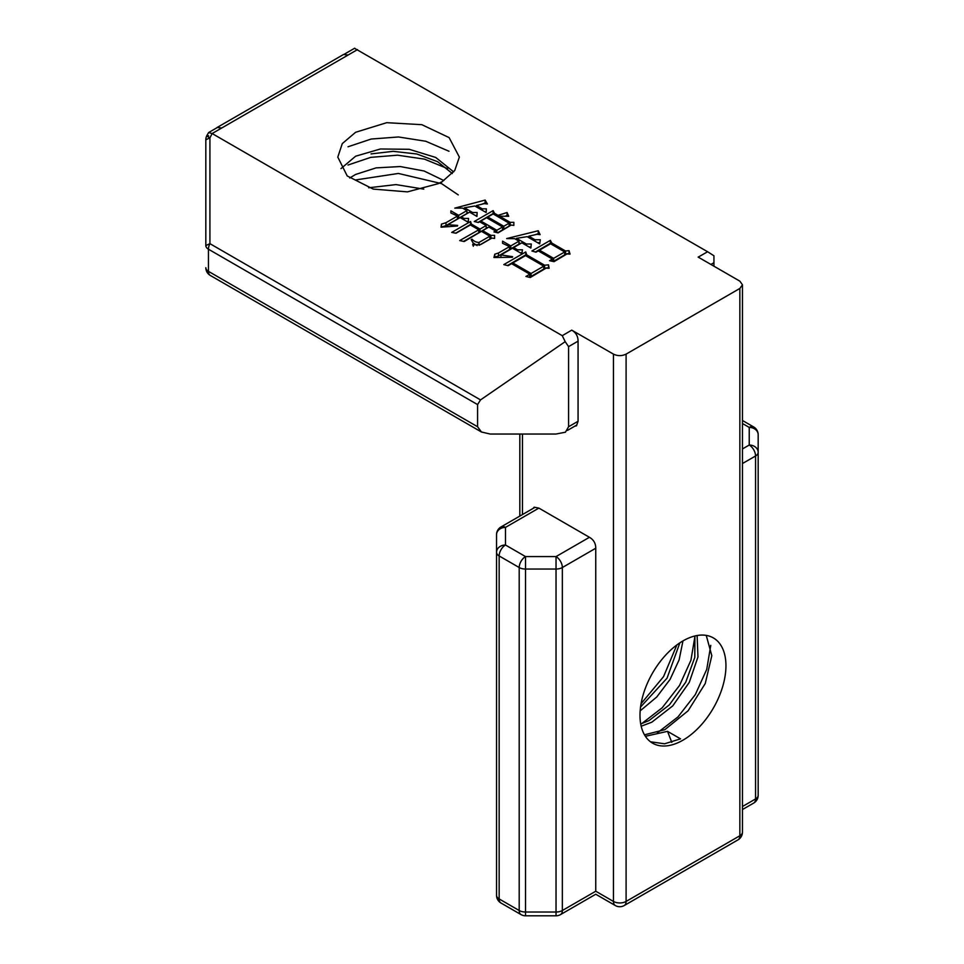 <?xml version="1.0" encoding="UTF-8"?>
<svg xmlns="http://www.w3.org/2000/svg" width="964" height="964" viewBox="0 0 964 964"><rect width="100%" height="100%" fill="white"/><g stroke="black" fill="none" stroke-linecap="round" stroke-linejoin="round"><path stroke-width="1.45" d="M682.958 640.927L679.138 659.81L670.076 679.403L656.749 696.996L640.831 710.311M640.554 707.022L667.028 678.21L679.861 642.843M697.117 635.517L697.972 656.942L689.26 682.391L672.739 705.901L651.821 722.193L641.181 726.229M640.711 723.976L649.025 720.578L669.39 704.865L685.717 682.223L694.791 657.424L694.911 635.975M682.97 640.915A60.78 35.09 -60 0 1 713.36 637.915A60.78 35.09 -60 0 1 722.675 686.609A60.78 35.09 -60 0 1 682.97 740.171A60.78 35.09 -60 0 1 652.58 743.172A60.78 35.09 -60 0 1 643.265 694.478A60.78 35.09 -60 0 1 682.97 640.915M644.47 734.809L664.823 729.688L688.127 710.769L705.25 683.512L711.818 655.677L706.238 635.384M671.788 742.364L667.534 731.351L645.386 736.303M667.534 731.351L680.548 738.858L664.582 743.786L650.507 741.798M641.072 703.696L663.545 676.644L676.873 644.952M641.638 723.687L662.196 707.781L679.512 685.488L690.935 660.256L694.972 636.216M657.448 732.797L677.993 716.903L695.309 694.61L706.733 669.378L710.769 645.338M368.706 187.763L395.963 184.594L423.774 189.125M349.703 177.991L355.596 174.46L376.105 167.881L400.217 166.543L424.076 170.99L443.814 180.533M340.991 168.604L355.608 156.216L380.382 148.986L409.218 149.3L435.704 157.445L453.683 171.905M452.309 173.508L437.632 161.711L416.797 153.987L393.143 151.336L371.019 153.915M441.512 181.931L438.331 183.642L407.411 191.872L373.201 189.089L347.221 175.954L337.798 157.096L342.28 143.612L355.608 132.285L386.721 122.681L421.834 124.681L449.116 137.599L459.358 157.096L454.731 170.52L441.512 182.268M458.262 194.909L441.548 183.63M441.5 183.606L398.385 173.448L355.342 179.991M447.621 168.64L424.437 159.132L397.517 155.18L370.754 157.361L348.016 165.025M449.007 151.252L425.775 141.262L398.481 136.972L371.2 139.033L348.016 146.781M554.047 261.654L549.54 260.702L552.408 259.051L538.249 250.881L535.996 252.182L531.899 250.989L550.36 240.337L551.794 243.061L565.531 250.989L569.013 250.64L570.049 254.074L566.965 253.954L554.047 261.654M698.141 257.075L739.846 281.151L742.461 284.802L739.846 288.453L626.094 354.125C621.876 356.126 617.671 356.126 613.453 354.125L571.736 330.134C575.954 332.616 578.063 336.291 578.063 341.148L578.063 421.268L576.484 425.823L574.906 426.112M472.625 244.952L473.3 243.338L471.191 239.626L472.011 239.156C473.818 241.217 476.132 242.326 478.988 242.47L489.857 236.192L481.446 231.336L464.214 241.518L459.708 240.578L478.783 229.793L470.372 224.949L456.02 233.228L451.706 232.408L470.577 221.515L471.396 224.118L480.012 229.095L486.157 225.54L479.602 221.744L478.373 222.455L474.264 221.515L493.134 210.622L494.568 213.345L498.063 215.358L507.076 212.514L508.727 216.298L499.497 216.177L510.161 222.335L513.848 222.335L513.848 225.419L511.185 225.058L498.063 232.878L493.954 231.926L495.592 230.986L488.832 227.07L482.675 230.625L490.881 235.361L494.568 235.361L494.568 238.445L491.905 238.084L481.036 244.362L472.625 244.952M468.323 222.335L460.117 217.599L447.814 224.708L457.659 225.419L457.454 226.01L441.042 227.191L441.452 224.118L445.971 222.696L457.454 216.069L450.887 212.984L450.887 210.851L458.683 215.358L466.889 210.622L462.575 208.128L454.779 208.128L485.133 200.078L487.398 203.982L484.314 203.633L476.517 205.525L482.265 208.839L486.362 208.839L486.157 212.514L474.878 205.995L464.419 207.778L472.625 212.514L477.144 212.514L476.939 216.418L469.552 212.152L461.346 216.888L464.009 218.43L468.528 218.43L468.323 222.335M530.26 277.512L525.946 276.451L529.851 274.198L511.595 263.666L508.112 265.678L503.798 264.606L525.742 251.941L526.766 254.906L544.612 265.208L548.504 264.847L549.131 268.281L546.046 268.161L530.26 277.512M521.849 253.713L512.414 248.266L500.931 254.906L512.619 256.677L512.414 257.268L493.954 257.509L494.773 254.195L498.472 253.002L509.546 246.615L502.569 243.302L502.569 241.169L510.775 245.904L518.981 241.169L514.668 238.674L506.666 238.566L538.249 230.745L540.105 234.65L537.02 234.3L528.826 236.192L534.972 239.747L540.31 239.747L539.695 243.892L527.175 236.662L516.511 238.325L526.356 244.013L531.284 244.013L530.875 248.037L521.849 242.82L513.643 247.555L517.535 249.809L522.464 249.809L521.849 253.713M533.104 508.414L534.14 507.197L538.876 508.1L589.438 537.297L556.035 556.577L525.513 556.577L525.513 569.037A8.941 5.157 180 0 1 519.198 567.531A8.941 5.157 -60 0 1 525.513 556.577L505.473 545.009A8.941 7.302 0 0 0 496.532 552.312L496.532 534.695A8.941 7.302 -0 0 1 505.473 527.392L505.473 545.009A8.941 5.157 120 0 0 499.159 555.951A8.941 5.157 180 0 1 496.532 552.312L496.532 895.291A8.941 5.157 -0 0 0 499.159 898.942A8.941 5.157 120 0 0 501.003 903.027L521.054 914.607A8.941 5.157 -60 0 1 519.198 910.51A8.941 5.157 -0 0 0 525.513 912.028L525.513 915.8L556.035 915.8L556.035 912.028A8.941 5.157 0 0 0 562.349 910.51A8.941 5.157 60 0 1 560.506 914.607L595.752 894.243L615.297 905.533A8.941 5.157 -60 0 1 613.453 901.436A8.941 5.157 0 0 0 625.431 901.786A8.941 5.157 0 0 0 626.094 901.436A8.941 5.157 60 0 1 624.238 905.533L738.002 839.861A8.941 5.157 -120 0 0 739.846 835.764L626.094 901.436L626.094 354.125M595.752 891.23C595.752 895.158 595.752 895.158 595.752 891.23L595.752 548.239L562.349 567.531L562.349 910.51L595.752 891.23L613.453 901.436L613.453 354.125M589.438 537.297C593.655 539.732 595.752 543.371 595.752 548.239M556.035 556.577A8.941 5.157 60 0 1 562.349 567.531A8.941 5.157 180 0 1 556.035 569.037L556.035 912.028L525.513 912.028L525.513 569.037L556.035 569.037L556.035 556.577M742.461 809.543L753.703 803.06A8.941 5.157 -120 0 0 755.559 798.963A8.941 5.157 0 0 0 758.174 795.312L758.174 452.333A8.941 7.302 180 0 0 749.233 445.031L742.461 448.947M713.938 266.197L713.938 255.773L707.612 251.749L354.728 48.405M578.063 341.148L568.579 346.618L568.579 426.739L565.422 432.209L555.939 434.041L490.218 434.041L481.458 432.005L477.578 426.739L208.441 271.354A8.941 5.157 120 0 0 210.297 275.451L481.458 432.005M208.61 135.804C205.874 135.213 206.308 135.9 209.923 137.876L205.826 139.768L205.826 245.567L209.923 243.663A8.941 5.157 120 0 0 208.441 249.206A8.941 5.157 180 0 1 205.826 245.567L205.826 139.768A8.941 8.941 0 0 1 206.802 135.695L208.622 132.55L212.14 133.538L562.265 335.677L565.193 341.654L480.53 399.903L477.578 404.591L477.578 426.739M742.461 806.519L755.559 798.963L755.559 455.984A8.941 5.157 -120 0 0 749.233 445.031L749.233 427.413A8.941 7.302 180 0 1 758.174 434.716L758.174 452.333A8.941 5.157 180 0 1 755.559 455.984L742.461 463.539M742.461 423.509L749.233 427.413A8.941 5.157 -60 0 1 753.703 426.98L742.461 420.485M568.579 346.618L565.193 341.654M472.011 240.53L472.011 239.156M473.276 243.024L477.12 245.603M478.988 245.266L478.988 242.47M479.469 245.109L489.857 239.108L489.857 236.192M463.576 241.386L478.783 232.722L478.783 229.793M455.707 233.18L470.577 224.431L470.577 221.515M470.577 224.431L470.818 225.202M471.396 225.54L471.396 224.118M478.783 231.3L480.012 232.011L480.012 229.095M480.012 232.011L486.157 228.456L486.157 225.54M478.072 222.395L493.134 213.538L493.134 210.622M494.568 214.767L494.568 213.345M498.063 216.78L498.063 215.358M505.787 215.936L507.076 215.43L507.076 212.514M507.076 215.43L507.341 216.044M499.497 217.599L499.497 216.177M509.137 224.672L510.161 225.263L510.161 222.335M510.161 225.263L510.848 225.263M512.655 225.263L513.848 225.419M495.592 232.312L495.592 230.986M482.675 232.047L482.675 230.625M489.857 237.686L490.881 238.289L490.881 235.361M490.881 238.289L491.568 238.289M493.375 238.289L494.568 238.445M497.569 232.77L502.569 229.878L502.569 226.962L486.567 217.719L480.831 221.033L496.822 230.275L502.569 226.962M486.157 227.034L487.531 227.829M502.569 228.456L503.798 229.167L509.137 226.082L509.137 223.166L493.134 213.936L487.808 217.008L503.798 226.251L509.137 223.166M503.798 229.167L503.798 226.251M487.808 218.43L487.808 217.008M496.822 232.589L496.822 230.275M480.831 222.455L480.831 221.033M447.814 226.6L447.814 224.708M441.44 227.155L441.452 224.118M441.452 227.034L445.971 225.612L445.971 222.696M445.971 225.612L457.454 218.985L457.454 216.069M450.887 212.984L450.887 210.851M457.454 217.563L458.683 218.274L458.683 215.358M458.683 218.274L466.889 213.538L466.889 210.622M475.457 206.332L476.517 205.995M481.855 204.187L485.133 202.994L485.133 200.078M485.133 202.994L485.591 203.778M476.517 206.947L476.517 205.525M482.265 210.26L482.265 208.839M484.856 211.755L486.205 211.755M464.419 209.2L464.419 207.778M466.889 212.116L468.251 212.911M472.625 213.936L472.625 212.514M475.216 215.43L476.987 215.43M461.346 218.31L461.346 216.888M464.009 219.852L464.009 218.43M466.612 221.346L468.371 221.346M552.408 261.304L552.408 259.051M535.406 252.002L550.36 243.253L550.36 240.337M551.794 244.482L551.794 243.061M564.711 253.436L565.531 253.918L565.531 250.989M565.531 253.918L569.013 253.556L569.013 250.64M552.408 260.545L553.637 261.256L564.711 254.858L564.711 251.941L550.564 243.772L539.491 250.17L553.637 258.34L564.711 251.941M553.637 261.256L553.637 258.34M539.491 251.592L539.491 250.17M529.489 277.331L529.851 274.198M507.498 265.522L525.742 254.858L525.742 251.941M525.742 254.858L526.127 255.942M526.766 256.328L526.766 254.906M543.792 267.643L544.612 268.125L544.612 265.208M544.612 268.125L548.504 267.763L548.504 264.847M529.851 275.704L531.08 276.415L543.792 269.064L543.792 266.148L525.537 255.617L512.824 262.955L531.08 273.487L543.792 266.148M531.08 276.415L531.08 273.487M512.824 264.377L512.824 262.955M500.931 256.906L500.931 254.906M494.725 257.304L494.773 254.195M494.773 257.111L498.472 255.93L498.472 253.002M498.472 255.93L509.546 249.531L509.546 246.615M502.569 243.302L502.569 241.169M509.546 248.11L510.775 248.82L510.775 245.904M510.775 248.82L518.981 244.085L518.981 241.169M527.706 236.963L528.826 236.65M535.104 234.71L538.249 233.662L538.249 230.745M538.249 233.662L538.647 234.481M528.826 237.614L528.826 236.192M534.972 241.169L534.972 239.747M537.575 242.663L539.876 242.663M516.511 239.747L516.511 238.325M518.981 242.663L520.548 243.579M526.356 245.434L526.356 244.013M528.959 246.929L530.983 246.929M513.643 248.977L513.643 247.555M517.535 251.23L517.535 249.809M520.138 252.725L522.006 252.725M357.499 49.61L212.14 133.538L209.923 137.876L209.923 243.663L480.53 399.903M499.159 898.942L519.198 910.51L519.198 567.531L499.159 555.951L499.159 898.942M739.846 288.453L739.846 835.764A8.941 5.157 -0 0 0 742.461 832.113L742.461 284.802M522.452 514.571L522.452 434.041M534.405 507.667L501.003 526.947A8.941 5.157 60 0 1 505.473 527.392L538.876 508.1M698.141 257.159L707.612 251.749M713.938 262.702L710.914 264.449M568.579 426.739L578.063 421.268M562.265 335.677L571.736 330.134M348.016 55.008L343.546 54.49L217.153 127.465L221.624 127.983M216.466 128.019L217.093 127.501M210.297 275.451A8.941 8.941 0 0 1 205.826 267.703A8.941 5.157 0 0 0 208.441 271.354L208.441 249.206L477.578 404.591M753.703 803.06A8.941 8.941 0 0 0 758.174 795.312M496.532 895.291A8.941 8.941 0 0 0 501.003 903.027M521.054 914.607A8.941 8.941 0 0 0 525.513 915.8M556.035 915.8A8.941 8.941 0 0 0 560.506 914.607M615.297 905.533A8.941 8.941 0 0 0 624.238 905.533M738.002 839.861A8.941 8.941 0 0 0 742.461 832.113M519.825 434.041L519.825 516.077M501.003 526.947A8.941 8.941 0 0 0 496.532 534.695M344.377 54.165L354.716 48.2M576.207 425.353L567.495 430.39M217.153 127.622L208.622 132.55M758.174 434.716A8.941 8.941 0 0 0 753.703 426.98M473.3 243.338L473.3 246.254"/></g></svg>
